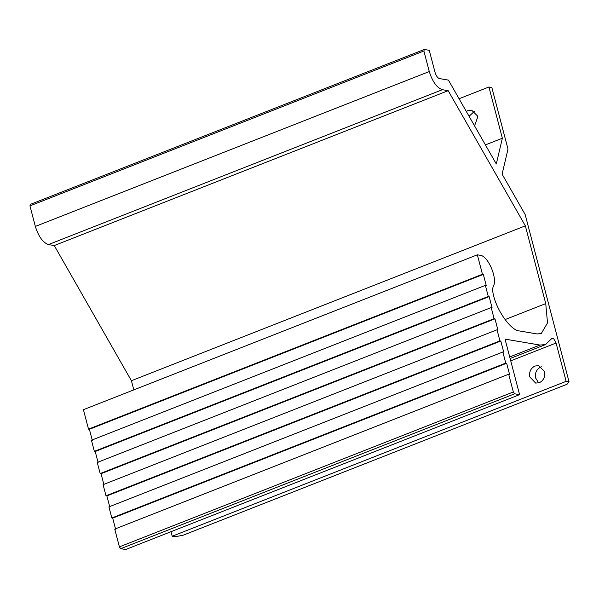 <?xml version="1.0" encoding="UTF-8"?>
<svg xmlns="http://www.w3.org/2000/svg" width="599" height="599" viewBox="0 0 599 599"><rect width="100%" height="100%" fill="white"/><g stroke="black" fill="none" stroke-linecap="round" stroke-linejoin="round"><path stroke-width="0.9" d="M541.429 366.805L540.785 367.03C536.674 369.111 534.9 372.683 535.461 377.744L538.688 382.918M534.967 366.034C530.856 368.115 529.082 371.687 529.643 376.756L535.663 383.09L539.332 382.694C543.248 380.784 545.053 377.377 544.738 372.466L544.536 371.462L538.636 365.637L534.967 366.034M474.408 111.339L469.077 116.281M474.55 125.872L477.725 117L477.515 115.996L471.615 110.171L467.946 110.568L466.321 111.451M569.05 381.84L566.137 381.346L172.213 536.225L175.118 536.726L182.957 535.281L567.036 384.273L569.05 381.84L525.158 214.524L502.104 174.137L507.997 149.114L491.831 87.499L488.919 87.005L459.066 98.745M133.817 389.882L131.413 380.724L54.262 245.56L48.444 244.572C42.896 242.617 38.531 236.568 35.341 226.422L29.95 205.876L30.384 204.356L424.317 49.477L429.258 50.316L435.091 72.531C436.154 75.916 437.607 77.93 439.456 78.581L448.426 80.109L496.301 163.969L502.359 138.234L488.919 87.005M92.306 440.385L89.393 429.281L88.517 429.131L83.418 409.694L477.351 254.815L480.263 255.309C488.11 255.825 497.844 278.775 493.366 286.187C492.46 288.201 492.46 291.032 493.366 294.678C496.915 311.031 511.321 330.992 519.565 330.97L537.026 333.942L541.241 333.583L547.508 322.898L545.741 303.596L525.345 225.845L448.187 90.681L442.369 89.693C436.828 87.731 432.463 81.681 429.273 71.543L423.882 50.997L424.317 49.477M98.131 462.6L95.219 451.496L94.35 451.346L91.437 440.235L485.362 285.356L486.238 285.506L483.326 274.394L482.45 274.252L477.351 254.815M103.964 484.816L101.051 473.704L100.175 473.562L97.263 462.45L491.187 307.572L492.064 307.721L489.151 296.61L488.275 296.46L485.362 285.356M109.789 507.031L106.877 495.92L106.001 495.77L103.088 484.666L497.02 329.787L497.889 329.937L494.976 318.825L494.108 318.675L491.187 307.572M115.614 529.246L112.702 518.135L111.833 517.985L108.921 506.881L502.846 352.002L503.722 352.145L500.809 341.041L499.933 340.891L497.02 329.787M566.137 381.346L556.089 343.025L553.768 338.847L552.031 338.233L545.562 344.567L539.939 345.054L505.024 339.109L519.595 394.644L125.663 549.523L120.721 548.684L119.411 546.865L114.746 529.097L508.678 374.21L509.547 374.36L506.634 363.256L505.758 363.106L502.846 352.002M172.213 536.225L171.022 531.687M519.595 394.644L514.646 393.798L513.336 391.986L508.678 374.21M514.646 393.798L120.721 548.684M513.336 391.986L119.411 546.865M502.359 138.234L485.407 144.898M423.882 50.997L29.95 205.876M448.187 90.681L54.262 245.56M525.345 225.845L131.413 380.724M482.45 274.252L88.517 429.131M483.326 274.394L89.393 429.281M488.275 296.46L94.35 451.346M489.151 296.61L95.219 451.496M494.108 318.675L100.175 473.562M494.976 318.825L101.051 473.704M499.933 340.891L106.001 495.77M500.809 341.041L106.877 495.92M505.758 363.106L111.833 517.985M506.634 363.256L112.702 518.135M539.939 345.054L509.704 356.944M556.089 343.025L510.73 360.853M429.273 71.543L35.341 226.422M442.369 89.693L48.444 244.572M545.741 303.596L505.024 319.604M510.116 358.502L545.562 344.567"/></g></svg>
